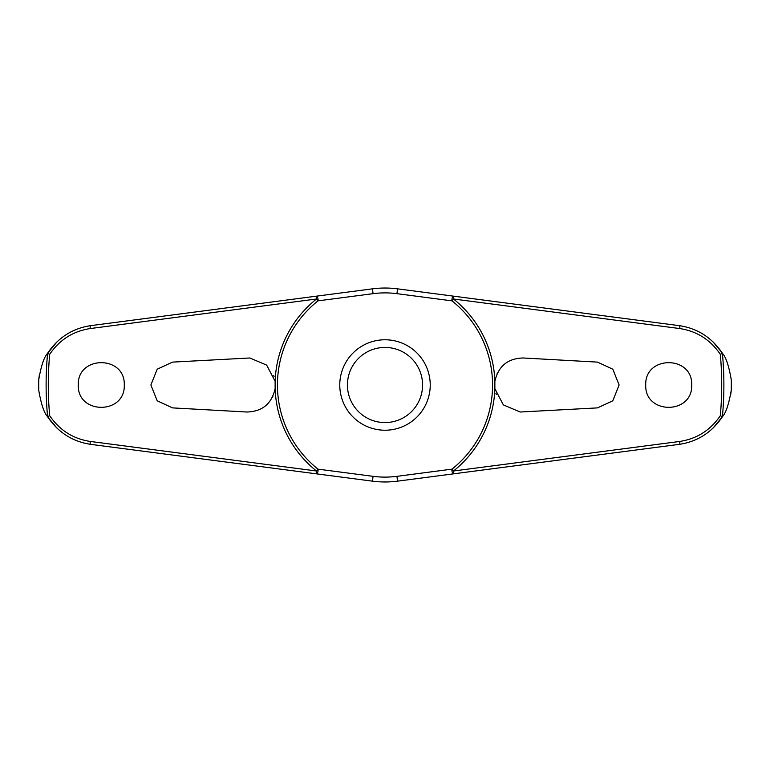 <?xml version="1.0" encoding="UTF-8"?>
<svg xmlns="http://www.w3.org/2000/svg" width="770" height="770" viewBox="0 0 770 770"><rect width="100%" height="100%" fill="white"/><g stroke="black" fill="none" stroke-linecap="round" stroke-linejoin="round"><path stroke-width="1.16" d="M275.131 388.667C271.656 403.846 262.224 411.623 246.814 412.017L172.528 407.888L157.205 400.804L150.881 385L157.205 369.196L172.528 362.112L249.817 357.983L266.661 365.115L275.131 381.333L275.131 388.667A109.937 109.937 0 0 0 316.518 470.999L316.297 473.82L372.439 481.154A96.972 96.972 0 0 0 397.561 481.154L679.409 444.338C697.697 441.537 712.058 432.278 722.51 416.551C725.927 412.961 728.844 404.183 731.269 390.226L731.5 385.25A346.5 346.5 0 0 0 731.5 384.75L731.269 379.774C728.844 365.817 725.927 357.039 722.51 353.449C712.058 337.722 697.697 328.463 679.409 325.662A3.07 0.732 97.4 0 1 679.766 328.559C696.831 331.158 710.354 339.734 720.306 354.287A336.711 336.711 0 0 1 720.306 415.723C710.354 430.266 696.831 438.842 679.766 441.441L453.482 470.999A109.937 109.937 0 0 0 494.869 388.667L494.869 381.333C498.344 366.154 507.776 358.377 523.186 357.983L597.472 362.112L612.795 369.196L619.119 385L612.795 400.804L597.472 407.888L520.183 412.017L503.339 404.885L494.869 388.667M712.462 428.678A330.369 330.369 0 0 1 712.452 428.784L722.443 416.647M730.595 395.347L731.202 390.996M494.869 381.333A109.937 109.937 0 0 0 453.482 299.001L453.703 296.181L397.561 288.846A96.972 96.972 0 0 0 372.439 288.846L90.591 325.662C72.303 328.463 57.943 337.722 47.49 353.449C44.073 357.039 41.157 365.817 38.731 379.774L38.5 384.75A346.5 346.5 0 0 0 38.5 385.25L38.731 390.226C41.157 404.183 44.073 412.961 47.49 416.551C57.943 432.278 72.303 441.537 90.591 444.338A3.07 0.732 -82.6 0 1 90.234 441.441C73.169 438.842 59.646 430.266 49.694 415.713A336.711 336.711 0 0 1 49.694 354.277L47.596 353.392A338.887 338.887 0 0 0 47.596 416.608L47.49 416.551M47.981 417.33L57.548 428.784A330.369 330.369 0 0 1 57.538 428.678M90.591 444.338L316.297 473.82A3.07 1.338 -82.6 0 0 318.02 470.951A3.07 1.338 -82.6 0 0 318.048 470.778A3.07 1.338 -82.6 0 0 318 469.142A107.55 107.55 0 0 1 318 300.858A3.07 1.338 -97.4 0 0 318.048 299.222A3.07 1.338 -97.4 0 0 318.02 299.049A3.07 1.338 -97.4 0 0 316.297 296.181L316.518 299.001A109.937 109.937 0 0 0 275.131 381.333M679.409 325.662L453.703 296.181A3.07 1.338 97.4 0 0 451.98 299.049A3.07 1.338 97.4 0 0 451.952 299.222A3.07 1.338 97.4 0 0 452 300.858A107.55 107.55 0 0 1 452 469.142A3.07 1.338 82.6 0 0 451.952 470.778A3.07 1.338 82.6 0 0 451.98 470.951A3.07 1.338 82.6 0 0 453.703 473.82L453.482 470.999L452 469.142L396.935 476.332L397.561 481.154L520.674 465.07M57.538 341.322A330.369 330.369 0 0 1 57.548 341.216L47.557 353.353M39.405 374.653L38.798 379.004M722.019 352.67L712.452 341.216A330.369 330.369 0 0 1 712.462 341.322M722.51 416.551L722.404 416.608A338.887 338.887 0 0 0 722.404 353.392L720.306 354.277M49.694 354.287C59.646 339.734 73.169 331.158 90.234 328.559L316.518 299.001L318 300.858L373.065 293.668A92.111 92.111 0 0 1 396.935 293.668L452 300.858L453.482 299.001L679.766 328.559M78.28 385C77.212 355.24 125.346 355.23 124.278 385C125.346 414.77 77.212 414.761 78.28 385M645.722 385C644.654 355.23 692.788 355.24 691.72 385C692.788 414.761 644.654 414.77 645.722 385M497.545 372.776L496.987 373.931M520.674 304.93L397.561 288.846L396.935 293.668M373.065 293.668L372.439 288.846L249.326 304.93M274.082 376.713L273.697 375.606M495.918 393.287L496.303 394.394M272.455 397.224L273.013 396.069M385 430.228A45.228 45.228 0 0 0 430.228 385A45.228 45.228 0 0 0 385 339.772A45.228 45.228 0 0 0 339.772 385A45.228 45.228 0 0 0 385 430.228A45.228 45.228 0 0 1 339.772 385A45.228 45.228 0 0 1 385 339.772M249.326 465.07L372.439 481.154L373.065 476.332L318 469.142L316.518 470.999L90.234 441.441M720.306 415.723L722.404 416.608M47.596 416.608L49.694 415.723M90.591 325.662A3.07 0.732 82.6 0 0 90.234 328.559M679.409 444.338A3.07 0.732 -97.4 0 0 679.766 441.441M731.269 390.226A346.308 346.308 0 0 0 731.269 379.774M38.731 379.774A346.308 346.308 0 0 0 38.731 390.226M422.566 385A37.566 37.566 0 0 0 385 347.434A37.566 37.566 0 0 0 347.434 385A37.566 37.566 0 0 0 385 422.566A37.566 37.566 0 0 0 422.566 385M396.935 476.332A92.111 92.111 0 0 1 373.065 476.332"/></g></svg>
